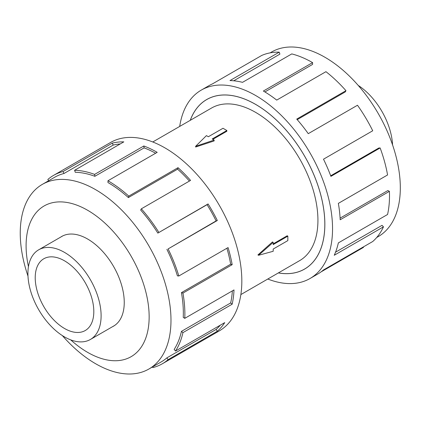 <?xml version="1.0" encoding="UTF-8"?>
<svg xmlns="http://www.w3.org/2000/svg" width="421" height="421" viewBox="0 0 421 421"><rect width="100%" height="100%" fill="white"/><g stroke="black" fill="none" stroke-linecap="round" stroke-linejoin="round"><path stroke-width="0.63" d="M278.397 272.903A97.851 56.493 -120 0 0 304.557 269.056A97.851 56.493 -120 0 0 319.555 190.645A97.851 56.493 -120 0 0 255.636 104.419A97.851 56.493 -120 0 0 206.711 99.572A97.851 56.493 -120 0 0 190.297 120.306M240.865 294.574L299.684 260.61A88.1 50.867 -120 0 0 313.187 190.013A88.1 50.867 -120 0 0 255.636 112.381A88.1 50.867 -120 0 0 211.584 108.013L152.765 141.977M226.856 130.499L212.205 138.962L214.136 140.072L195.628 146.303L206.422 135.62L208.348 136.73L222.998 128.273L226.856 130.499L226.856 131.257L212.858 139.335M214.136 140.072L214.136 140.93L195.628 147.024L195.628 146.303M257.926 254.926L272.455 241.943L273.197 242.375L258.547 255.284L257.926 254.926M273.197 243.843L287.196 235.765L287.848 236.144L273.197 244.601L273.197 242.375M64.513 336.911A51.751 29.88 -120 0 0 90.389 339.473A51.751 29.88 -120 0 0 98.325 298.005A51.751 29.88 -120 0 0 64.513 252.4A51.751 29.88 -120 0 0 38.637 249.837A51.751 29.88 -120 0 0 30.707 291.306A51.751 29.88 -120 0 0 64.513 336.911M64.513 260.825A41.437 23.923 60 0 1 91.583 297.337A41.437 23.923 60 0 1 85.231 330.538A41.437 23.923 60 0 1 64.513 328.485A41.437 23.923 60 0 1 37.448 291.974A41.437 23.923 60 0 1 43.795 258.773A41.437 23.923 60 0 1 64.513 260.825M112.46 326.733A51.794 29.902 -120 0 0 113.517 326.17A51.794 29.902 -120 0 0 121.459 284.664A51.794 29.902 -120 0 0 87.621 239.023A51.794 29.902 -120 0 0 61.724 236.46A51.794 29.902 -120 0 0 60.708 237.091M62.34 335.579A106.592 61.54 -120 0 0 95.614 363.733A106.592 61.54 -120 0 0 148.908 369.012A106.592 61.54 -120 0 0 165.248 283.596A106.592 61.54 -120 0 0 95.614 189.666A106.592 61.54 -120 0 0 42.316 184.387A106.592 61.54 -120 0 0 27.986 276.076M70.739 339.889A87.015 50.236 -120 0 0 87.621 352.361A87.015 50.236 -120 0 0 149.15 316.839A87.015 50.236 -120 0 0 87.621 210.268A87.015 50.236 -120 0 0 28.454 266.646M166.89 249.327A106.592 61.54 60 0 1 177.415 275.86L178.836 275.992L228.061 247.569A108.765 62.797 60 0 1 232.171 264.677L182.946 293.1L181.446 292.627A106.592 61.54 60 0 1 183.24 317.371L184.777 318.344L234.008 289.927A108.765 62.797 60 0 1 232.171 304.199L182.946 332.622L181.446 331.364A106.592 61.54 60 0 1 174.157 349.409L175.504 351.04L224.735 322.618A108.765 62.797 60 0 1 217.32 331.238L168.095 359.66A108.765 62.797 60 0 1 162.348 363.765L219.304 330.88A108.765 62.797 -120 0 0 235.976 243.727A108.765 62.797 -120 0 0 164.921 147.876A108.765 62.797 -120 0 0 110.539 142.493L53.578 175.373A108.765 62.797 60 0 1 63.066 171.542L112.296 143.124A108.765 62.797 60 0 1 123.821 141.872L74.591 170.289A108.765 62.797 60 0 1 94.609 174.399L143.835 145.982A108.765 62.797 60 0 1 157.191 152.339L107.965 180.762L107.965 182.54A106.592 61.54 60 0 1 128.379 197.575L128.794 196.107L178.02 167.684A108.765 62.797 60 0 1 190.56 180.404L141.335 208.821L140.667 210.037A106.592 61.54 60 0 1 157.833 233.108L208.079 203.943A108.765 62.797 60 0 1 217.32 220.493L168.095 248.916L216.12 220.909A106.592 61.54 -120 0 0 207.064 204.69L208.079 203.943M48.662 180.725L47.831 179.483A108.765 62.797 60 0 1 53.578 175.373M155.638 153.239A106.592 61.54 -120 0 0 144.103 147.882L143.835 145.982M74.591 170.289L75.259 172.278A106.592 61.54 60 0 1 94.872 176.304L144.103 147.882M120.195 143.961A106.592 61.54 -120 0 0 113.191 145.082L112.296 143.124M42.316 184.387L54.667 177.257A106.592 61.54 60 0 1 63.966 173.505L113.191 145.082M270.119 52.867L271.645 51.988A106.592 61.54 60 0 1 324.944 57.267A106.592 61.54 60 0 1 394.577 151.197A106.592 61.54 60 0 1 378.237 236.613L376.711 237.491M179.693 126.426A108.765 62.797 60 0 1 201.249 90.12A108.765 62.797 60 0 1 255.636 95.504A108.765 62.797 60 0 1 326.691 191.35A108.765 62.797 60 0 1 310.019 278.507A108.765 62.797 60 0 1 267.793 279.023M363.26 246.98L363.481 247.395L321.028 271.908M310.019 278.507L317.75 274.045A108.765 62.797 -120 0 0 323.496 269.94L372.722 241.517A108.765 62.797 -120 0 0 383.463 226.84L334.237 255.263A108.765 62.797 -120 0 0 338.347 242.901L387.573 214.484A108.765 62.797 -120 0 0 389.404 191.35L340.179 219.773A108.765 62.797 -120 0 0 338.347 203.38L387.573 174.957A108.765 62.797 -120 0 0 380.137 147.95L330.906 176.373A108.765 62.797 -120 0 0 323.496 159.196L372.722 130.773A108.765 62.797 -120 0 0 357.487 105.245L308.261 133.662A108.765 62.797 -120 0 0 296.737 119.101L345.962 90.683A108.765 62.797 -120 0 0 325.949 71.681L276.718 100.103A108.765 62.797 -120 0 0 263.362 91.041L312.592 62.618L312.592 64.397L264.888 91.941M190.25 120.332A97.893 56.519 60 0 1 206.69 99.54A97.893 56.519 60 0 1 255.636 104.387A97.893 56.519 60 0 1 319.586 190.65A97.893 56.519 60 0 1 304.578 269.087A97.893 56.519 60 0 1 278.349 272.929M345.962 90.683L345.294 91.899L297.215 119.653M380.137 147.95L378.784 148.024L330.69 175.789M389.404 191.35L387.867 190.555L340.1 218.136M383.463 226.84L382.047 225.335L335.548 252.179M312.592 62.618A108.765 62.797 -120 0 0 291.764 53.914L242.533 82.337A108.765 62.797 -120 0 0 229.992 80.569L279.223 52.151L279.891 54.135L233.723 80.79M279.223 52.151A108.765 62.797 -120 0 0 261.699 55.461L212.473 83.884A108.765 62.797 -120 0 0 208.979 85.658L201.249 90.12M63.966 173.505L63.066 171.542M94.872 176.304L94.609 174.399M128.379 197.575L177.604 169.158L178.02 167.684M189.408 181.067A106.592 61.54 -120 0 0 177.604 169.158M107.965 180.762A108.765 62.797 60 0 1 128.794 196.107M157.833 233.108L207.064 204.69M216.12 220.909L217.32 220.493M141.335 208.821A108.765 62.797 60 0 1 158.854 232.366M181.446 292.627L230.671 264.209A106.592 61.54 -120 0 0 226.887 248.248M230.671 264.209L232.171 264.677M168.095 248.916A108.765 62.797 60 0 1 178.836 275.992M181.446 331.364L230.671 302.941A106.592 61.54 -120 0 0 232.366 290.874M230.671 302.941L232.171 304.199M182.946 293.1A108.765 62.797 60 0 1 184.777 318.344M168.095 359.66L166.89 357.855L216.12 329.433A106.592 61.54 -120 0 0 220.283 325.191M216.12 329.433L217.32 331.238M182.946 332.622A108.765 62.797 60 0 1 175.504 351.04M152.544 366.912L152.86 367.596A108.765 62.797 60 0 0 162.348 363.765M166.89 357.855A106.592 61.54 60 0 1 161.259 361.881L148.908 369.012M358.218 85.421A51.751 29.88 60 0 1 392.572 144.924M258.547 255.284L273.197 251.279L273.197 249.053L287.848 240.596L287.848 236.144M208.132 98.751L206.711 99.572M114.533 325.538L90.389 339.473M62.782 235.897L38.637 249.837M305.983 268.23L304.557 269.056"/></g></svg>
